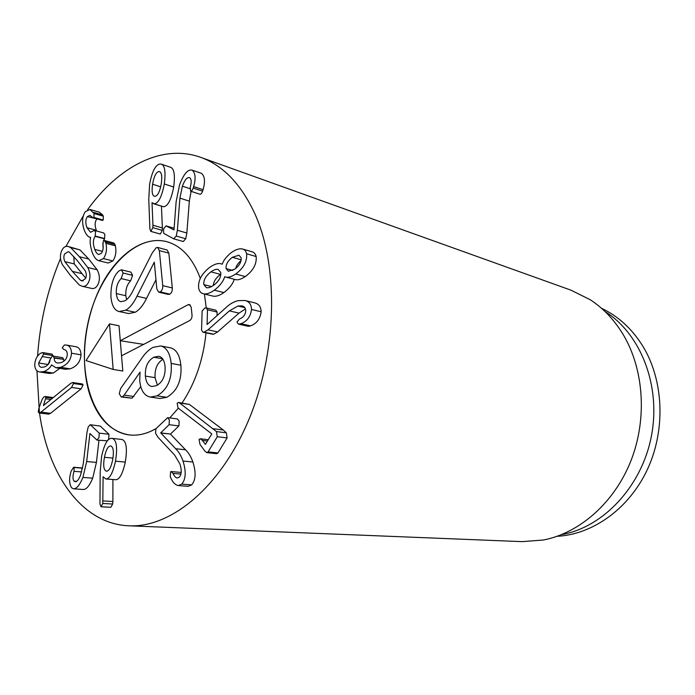 <?xml version="1.0" encoding="UTF-8"?>
<svg xmlns="http://www.w3.org/2000/svg" width="695" height="695" viewBox="0 0 695 695"><rect width="100%" height="100%" fill="white"/><g stroke="black" fill="none" stroke-linecap="round" stroke-linejoin="round"><path stroke-width="1.04" d="M73.522 383.51L71.542 387.445L40.996 412.135L39.129 412.978L38.242 411.918L38.911 408.191L41.978 399.703L43.637 397.123L45.149 396.48L45.94 397.384L43.429 405.559L70.786 383.336L72.68 382.511L73.522 383.51L83.105 384.934L81.124 388.835L50.553 413.317L48.676 414.142L39.129 412.978M52.42 398.261L45.94 397.384M50.865 399.521L45.74 398.834M72.68 382.511L82.262 383.944L83.105 384.934M71.507 353.19C70.933 360.21 67.285 364.918 60.569 367.325L55.895 367.742L51.56 364.892C50.11 367.924 47.529 370.166 43.802 371.608L39.737 371.981C36.444 371.443 34.785 368.915 34.75 364.38C35.236 359.141 37.235 355.406 40.753 353.173L42.69 352.565L43.681 354.033L38.694 362.99C38.703 365.561 39.632 366.995 41.492 367.308L44.106 367.03C47.903 365.622 49.918 363.042 50.136 359.298L52.212 356.196L53.159 356.101L54.201 358.099C54.21 360.983 55.322 362.625 57.546 363.016L60.691 362.729C64.748 361.4 66.946 358.646 67.302 354.485C67.215 351.479 66.034 349.811 63.766 349.472L62.255 347.821L64.34 345.041L66.06 344.998C69.474 345.458 71.29 348.186 71.507 353.19L81.02 354.824C80.464 361.791 76.824 366.465 70.091 368.845L60.569 367.325M70.091 368.845L65.4 369.254L55.895 367.742M59.813 368.359L53.289 373.067L43.802 371.608M53.289 373.067L49.215 373.441L39.737 371.981M42.69 352.565L52.142 354.155L53.072 356.092M50.344 357.899L42.152 356.544M48.103 364.501L38.694 362.99M50.127 359.463L48.155 364.441M53.159 356.101L62.646 357.682L63.688 359.324L54.201 358.099M63.688 359.671L63.801 361.183M66.06 344.998L75.555 346.683C78.978 347.144 80.802 349.863 81.02 354.824M160.667 186.833L152.605 184.236C153.986 176.417 156.08 172.169 158.877 171.509L159.572 171.604C161.692 172.647 162.256 176.695 161.266 183.758C159.859 191.612 157.748 195.816 154.933 196.372L154.307 196.285C152.17 195.304 151.597 191.281 152.605 184.236M160.18 171.943L158.877 171.509M150.85 231.383L149.885 229.029L148.773 199.291L149.581 184.462C151.979 171.587 155.472 164.758 160.067 163.985L161.336 164.15C164.88 165.514 165.862 172.117 164.289 183.975C161.9 196.52 158.573 203.166 154.299 203.887L152.023 202.645L152.935 225.215L152.822 227.647L150.85 231.383L159.989 233.972M161.336 164.15L170.675 167.339C174.228 168.703 175.218 175.262 173.672 187.025L164.289 183.975M173.672 187.025C171.3 199.482 167.982 206.059 163.699 206.771L154.299 203.887M163.699 206.771L153.543 203.8M161.448 206.224L162.369 227.943L152.935 225.215M162.369 227.943L162.265 230.358L152.822 227.647M162.265 230.358L160.293 234.059M173.654 238.811L163.568 233.242L163.594 228.89L166.027 225.866L173.985 229.941L176.139 201.637L179.571 184.879C183.558 174.245 187.693 169.311 191.968 170.075L192.141 170.136C195.46 172.986 195.964 178.467 193.644 186.573L193.193 188.067C192.333 190.317 191.446 191.351 190.552 191.168L190.274 187.311C191.664 182.064 191.429 178.85 189.57 177.677L189.396 177.607C187.007 177.182 184.67 180.04 182.385 186.19L179.909 198.145L177.373 230.28L176.261 236.039L173.654 238.811M191.099 191.351L189.335 201.142L186.842 233.025L185.739 238.75L183.272 241.53L173.924 238.88M201.185 173.263L192.141 170.136M201.524 173.376C204.851 176.217 205.364 181.656 203.062 189.692L193.644 186.573M203.062 189.692L202.61 191.177C201.75 193.41 200.872 194.435 199.969 194.244L190.665 191.195M186.842 233.025L177.373 230.28M241.2 259.791L232.33 257.306L238.967 255.204L241.13 257.749C241.495 261.867 239.401 265.672 234.84 269.156L228.334 271.25L226.066 268.6C225.727 264.543 227.812 260.781 232.33 257.306M241.069 260.599C238.194 262.953 236.404 265.586 235.692 268.496M232.808 270.416L226.066 268.6M211.601 286.566L203.835 284.62C203.374 280.128 205.737 275.88 210.933 271.867C213.843 269.764 216.267 268.956 218.204 269.434L220.749 272.431C221.227 277.018 218.856 281.301 213.652 285.289C210.733 287.313 208.318 288.104 206.424 287.669L203.835 284.62M220.871 274.117L220.497 274.377C215.98 277.783 213.591 281.501 213.313 285.523M198.701 288.321C197.788 280.893 201.454 273.908 209.716 267.349C214.373 264.161 218.091 262.962 220.871 263.77L222.252 264.204C223.477 260.356 226.466 256.516 231.2 252.702C235.657 249.479 239.471 248.263 242.624 249.036C244.657 249.592 245.987 251.182 246.612 253.788C247.272 261.355 243.632 268.096 235.709 274.012C231.513 276.766 228.229 277.791 225.858 277.079L224.702 276.766C223.251 281.501 219.802 285.984 214.338 290.189C209.907 293.273 206.215 294.463 203.27 293.75C200.881 293.16 199.361 291.353 198.701 288.321M242.624 249.036L252.155 251.807C254.196 252.363 255.525 253.936 256.16 256.533L246.612 253.788M256.16 256.533C256.829 264.039 253.206 270.72 245.292 276.567L235.709 274.012M245.292 276.567C241.095 279.286 237.82 280.293 235.44 279.581L225.858 277.079M225.571 276.992L224.702 276.766M234.276 279.277C232.834 283.977 229.393 288.408 223.938 292.569L214.338 290.189M223.938 292.569C219.507 295.618 215.815 296.791 212.879 296.079L203.27 293.75M201.576 330.195L202.115 311.047L204.86 307.989L206.207 307.937L207.492 309.805L207.084 324.522L226.005 307.581C229.724 304.028 233.737 301.717 238.046 300.657L245.031 300.501C249.236 301.543 251.39 304.532 251.512 309.457C250.495 316.729 246.96 321.481 240.904 323.705L238.437 324.122L236.986 322.028L239.462 319.048C243.346 317.406 245.422 314.713 245.7 310.96C245.674 308.172 244.458 306.478 242.06 305.887L237.968 306.017L229.367 310.873L207.996 329.838L204.052 332.167L202.949 332.201L201.576 330.195M206.207 307.937L215.832 310.161L217.118 312.012L217.022 315.669M245.031 300.501L254.657 302.864C258.853 303.906 261.016 306.869 261.146 311.76L251.512 309.457M261.146 311.76C260.139 318.97 256.611 323.67 250.565 325.868L240.904 323.705M250.565 325.868L248.098 326.276L238.437 324.122M245.439 308.962L239.011 313.124L217.657 331.889L207.996 329.838M217.657 331.889L213.721 334.191L212.609 334.226L202.949 332.201M177.173 403.178L178.502 402.474L179.64 403.013L216.466 431.578L217.283 436.721L208.109 451.872L206.849 452.645L204.964 451.211L200.012 444.418L199.039 439.466L200.256 438.78L202.401 440.448L205.416 444.34L211.801 433.923L178.858 408.599L177.929 407.635L177.173 403.178M178.502 402.474L189.414 404.438L223.269 429.996L226.309 432.811L216.466 431.578M226.309 432.811L227.135 437.911L217.283 436.721M227.135 437.911L217.978 452.932L216.727 453.696L206.849 452.645M155.932 428.711L167.66 417.66L169.38 419.954L169.102 424.671L160.684 432.881L175.653 448.718C178.737 451.715 181.186 455.824 183.011 461.054C186.286 471.505 185.86 479.194 181.751 484.12L178.241 485.562C175.253 484.945 172.768 482.399 170.77 477.925L170.24 476.648L170.605 471.766L171.17 471.557L172.968 473.399C174.341 476.257 175.774 477.795 177.26 478.012L179.275 477.204C181.63 474.468 181.847 470.081 179.927 464.025L174.732 455.19L157.982 437.233L155.55 433.254L155.932 428.711M167.66 417.66L177.451 418.946L179.18 421.222L178.91 425.913L170.501 434.045L160.684 432.881M170.501 434.045L160.736 433.055M170.553 434.21L185.504 449.769L175.653 448.718M185.504 449.769C188.597 452.74 191.055 456.824 192.889 462.01C196.181 472.383 195.773 480.002 191.664 484.884L181.751 484.12M191.664 484.884L188.154 486.309L178.241 485.562M180.926 474.086L172.968 473.399M171.17 471.557L181.178 472.435M90.558 424.923L99.22 433.141L99.003 437.572L96.97 440.083L89.933 433.506L86.675 461.541L82.913 477.422C79.838 484.884 76.754 488.698 73.679 488.837L71.628 487.847C69.066 483.807 68.935 478.177 71.246 470.949L73.644 467.249L74.104 467.483L74.035 471.323C72.627 476.084 72.662 479.376 74.13 481.201L75.295 481.783C77.041 481.713 78.796 479.489 80.577 475.111L83.27 463.86L86.971 432.446L88.187 427.017L90.133 424.723L100.254 426.07L108.95 434.236L108.733 438.632L107.933 440.204M107.412 440.821L96.97 440.083M98.951 440.291L96.431 462.41L86.675 461.541M96.431 462.41L92.696 478.169C89.62 485.579 86.545 489.358 83.461 489.497L73.679 488.837M81.68 471.94L74.035 471.323M76.572 481.383L74.13 481.201M90.133 424.723L100.254 426.07M112.946 458.101L104.441 457.301C105.979 449.847 108.029 446.06 110.592 445.947L110.922 446.008C113.433 447.276 114.006 451.898 112.651 459.89C111.096 467.283 109.063 471.054 106.552 471.184L106.144 471.106C103.633 469.785 103.069 465.181 104.441 457.301M106.961 471.175L106.144 471.106M112.373 438.432C116.621 440.065 117.655 447.649 115.483 461.193C112.877 473.034 109.654 478.959 105.822 478.968L103.095 476.709L102.79 503.458L100.983 506.759L99.958 503.945L100.184 472.001L101.574 456.537C104.233 444.227 107.647 438.163 111.817 438.328L122.129 439.501C126.386 441.125 127.446 448.649 125.291 462.088L115.483 461.193M125.291 462.088C122.702 473.834 119.488 479.715 115.648 479.724L105.822 478.968M112.911 479.515L112.894 501.512L103.034 500.93M112.894 501.512L112.66 504.023L110.852 507.298L101.183 506.733M111.817 438.328L122.129 439.501M103.442 258.601L98.777 260.695C96.301 260.026 94.129 257.306 92.253 252.537C90.142 245.795 89.612 240.783 90.663 237.482L89.95 237.247C88.03 236.917 86.206 234.728 84.46 230.671C81.741 223.052 82.027 216.71 85.329 211.645L89.976 209.473L94.042 213.556L93.895 217.413L93.034 217.787L89.942 215.372L87.388 216.579C85.45 219.472 85.32 223.191 87.005 227.743L90.532 232.286L94.312 230.384L95.528 231.93L95.145 236.326C92.948 239.549 92.817 243.91 94.763 249.401C95.919 252.372 97.231 254.075 98.707 254.518L101.374 253.275C102.99 250.973 103.52 248.002 102.964 244.353L103.381 240.878L104.337 240.479L105.979 243.337C107.134 249.253 106.283 254.335 103.442 258.601L112.859 260.964L108.185 263.023L98.777 260.695M89.976 209.473L99.272 212.14L102.704 214.955L93.399 212.305M102.704 214.955L103.346 216.206L103.207 220.037L102.347 220.411L93.034 217.787M96.944 218.89L87.388 216.579M96.683 219.194C94.746 222.053 94.633 225.753 96.327 230.28L87.005 227.743M96.327 230.28L96.64 231.018M94.312 230.384L103.651 232.921L104.876 234.458L104.502 238.819L95.145 236.326M102.443 251.373L94.763 249.401M104.502 238.819L103.381 240.878M102.869 242.981L103.103 248.254M104.337 240.479L113.719 242.963L114.979 244.44L105.588 241.956M114.979 244.44L115.37 245.813L105.979 243.337M115.37 245.813C116.534 251.686 115.7 256.733 112.859 260.964M85.181 270.668C86.545 273.552 86.658 276.202 85.502 278.626L81.914 280.902L80.524 280.293L72.384 271.389L64.922 261.659C63.627 258.879 63.532 256.299 64.644 253.936L68.232 251.66L69.439 252.181L77.466 260.799L85.181 270.668M73.809 256.559L74.252 263.909L85.694 278.2M88.56 282.257C86.927 285.523 84.773 286.861 82.106 286.262L79.291 284.993L70.447 275.42L62.446 264.752C59.996 259.669 59.761 254.935 61.768 250.521C63.393 247.168 65.573 245.83 68.301 246.508L70.647 247.55L79.421 256.733L87.761 267.523C90.393 272.779 90.663 277.696 88.56 282.257M68.301 246.508L79.96 249.905L88.778 259.053L97.152 269.782C99.811 275.02 100.089 279.894 97.986 284.42C96.353 287.661 94.199 288.981 91.523 288.382L82.106 286.262M79.96 249.905L70.647 247.55M97.152 269.782L87.761 267.523M87.613 209.664C118.419 166.678 161.978 143.405 200.664 157.339C223.225 165.436 241.391 184.462 255.152 214.416C278.982 267.766 276.966 353.173 248.497 420.484C220.054 487.916 170.64 527.905 128.914 525.802C81.993 524.013 48.025 475.024 39.519 413.021M39.389 412.057L36.957 370.748M37.565 356.214C39.936 322.08 47.59 289.494 60.517 258.444M65.903 246.464L83.27 215.893M89.62 394.126C79.847 362.755 84.243 319.969 100.28 287.452C116.3 255.004 143.292 235.31 167.061 241.756C181.708 246.047 192.793 258.262 200.308 278.417C192.793 258.262 181.708 246.047 167.061 241.756C134.031 232.695 97.022 274.673 87.257 326.476C76.867 378.158 95.424 430.952 129.435 434.948C110.774 431.847 97.5 418.242 89.62 394.126M204.443 294.037L206.259 307.954L204.443 294.037M206.024 332.844C203.287 359.619 195.312 383.006 182.073 402.996C195.312 383.006 203.287 359.619 206.024 332.844M178.372 408.139L169.762 417.938L178.372 408.139M156.045 428.598C146.975 433.802 138.114 435.921 129.435 434.948C136.29 435.722 143.318 434.549 150.528 431.421L156.045 428.598M601.496 308.293C618.142 316.121 631.868 328.666 642.675 345.928C663.569 379.87 665.932 429.241 647.653 468.908C629.349 508.592 592.826 534.516 557.095 536.297M605.779 312.02C641.016 334.556 661.18 386.203 651.354 436.33C641.65 486.483 603.581 526.784 562.464 534.446M128.914 525.802L521.997 541.64L543.316 540.015C579.517 533.108 614.38 502.78 630.973 460.689C647.497 418.599 643.865 368.585 622.763 333.869C613.911 319.457 603.034 308.059 590.125 299.675L570.969 290.171L200.664 157.339M109.489 323.87L86.041 360.566L113.172 369.436L109.489 323.87L119.036 325.781L120.278 340.732L188.076 304.731L189.37 304.506L191.203 307.233L192.029 315.165C192.115 317.667 191.334 319.465 189.7 320.56L121.538 355.814L122.807 371.026L113.172 369.436M121.538 355.814L120.278 340.732L143.639 344.39M160.649 345.945L170.31 347.787C176.209 349.211 179.727 355.006 180.865 365.179C181.986 380.4 177.303 391.103 166.809 397.297L160.032 398.504L150.294 397.08L157.07 395.846C167.556 389.591 172.256 378.792 171.161 363.459C170.049 353.208 166.548 347.37 160.649 345.945L152.822 347.422C148.669 349.82 144.942 353.494 141.65 358.455L120.626 388.566L119.279 393.726L121.243 396.993L122.398 396.802L124.144 395.108L140.042 372.138L139.73 380.808C140.711 390.312 144.23 395.733 150.294 397.08M140.746 386.62L132.102 398.2L121.243 396.993M157.643 247.437L167.121 250.009L168.85 253.145L172.299 287.947C172.456 290.91 171.622 292.969 169.78 294.141L168.233 294.393L158.668 292.152L160.215 291.891C162.057 290.71 162.899 288.625 162.743 285.645L159.355 250.591L157.643 247.437L156.158 247.741L152.231 252.963L132.841 290.97C130.408 295.905 127.741 299.197 124.857 300.848L120.878 301.665C118.332 301.091 116.812 298.398 116.326 293.577C115.978 287.2 117.577 282.205 121.147 278.573L123.119 273.022L121.425 269.808L118.941 270.972C113.398 275.958 110.722 284.629 110.922 296.982C111.843 305.67 114.579 310.526 119.123 311.542L125.708 310.196C129.922 307.781 133.683 303.124 136.976 296.226L154.299 262.154L156.835 288.946L158.668 292.152M155.967 279.807L146.523 298.398C143.231 305.227 139.478 309.848 135.256 312.237L128.662 313.558L119.123 311.542M121.425 269.808L130.895 272.127L132.589 275.333L130.625 280.841C127.063 284.429 125.465 289.389 125.83 295.722L126.594 299.658M162.595 358.794L153.83 357.213L158.747 356.292C162.274 357.004 164.385 360.384 165.089 366.43C165.549 375.804 162.673 382.215 156.445 385.664L151.875 386.498C148.226 385.812 146.063 382.337 145.377 376.073C144.925 367.012 147.74 360.722 153.83 357.213M162.925 359.263C157.226 362.86 154.603 368.993 155.072 377.654L145.377 376.073M155.072 377.654L157.374 385.16M166.809 397.297L157.07 395.846M133.848 396.515L124.144 395.108M132.102 398.2L122.398 396.802M168.85 253.145L159.355 250.591M169.78 294.141L160.215 291.891M146.523 298.398L136.976 296.226M130.625 280.841L121.147 278.573M125.83 295.722L116.326 293.577M81.124 388.835L71.542 387.445M50.553 413.317L40.996 412.135M53.133 355.623L43.681 354.033M63.688 359.324L54.21 357.751M166.027 225.866L174.115 228.221L166.174 225.927M202.61 191.177L193.193 188.067M190.022 188.701L182.385 186.19M189.335 201.142L179.909 198.145M185.739 238.75L176.261 236.039M220.497 274.377L210.933 271.867M217.118 312.012L207.492 309.805M249.444 326.242L239.784 324.087M244.814 307.65L237.968 306.017M239.011 313.124L229.367 310.873M213.721 334.191L204.052 332.167M189.414 404.438L179.64 403.013M223.269 429.996L213.435 428.745M217.978 452.932L208.109 451.872M207.518 441.038L202.401 440.448M205.633 444.157L205.077 444.096M178.91 425.913L169.102 424.671M192.889 462.01L183.011 461.054M108.95 434.236L99.22 433.141M92.696 478.169L82.913 477.422M82.601 468.195L74.104 467.483M112.66 504.023L102.79 503.458M103.346 216.206L94.042 213.556M103.207 220.037L93.895 217.413M104.693 238.576L95.337 236.074M83.174 280.902L80.524 280.293M81.749 273.587L72.384 271.389M74.252 263.909L64.922 261.659M88.778 259.053L79.421 256.733M180.865 365.179L171.161 363.459M172.299 287.947L162.743 285.645M135.256 312.237L125.708 310.196M132.589 275.333L123.119 273.022M188.076 304.731L190.387 305.122M45.149 396.48L53.263 397.575M150.693 231.365L160.137 234.033M191.968 170.075L201.359 173.316M190.552 191.168L199.969 194.244M173.793 238.854L183.272 241.53M220.871 263.77L222.27 264.152M200.256 438.78L208.309 439.727M73.644 467.249L82.636 468.004M100.983 506.759L110.852 507.298M89.95 237.247L90.637 237.429"/></g></svg>

